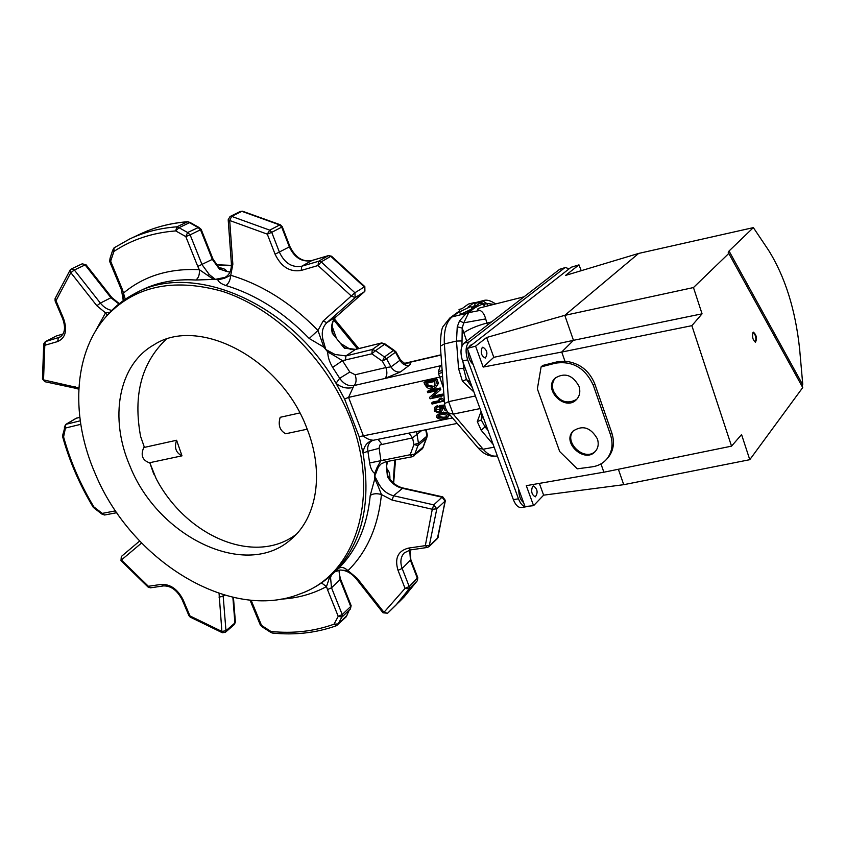 <?xml version="1.0" encoding="UTF-8"?>
<svg xmlns="http://www.w3.org/2000/svg" width="845" height="845" viewBox="0 0 845 845"><rect width="100%" height="100%" fill="white"/><g stroke="black" fill="none" stroke-linecap="round" stroke-linejoin="round"><path stroke-width="1.27" d="M306.904 428.415C281.195 358.438 198.279 315.512 153.769 344.918C118.004 365.156 109.195 418.624 129.993 466.123C158.057 537.24 246.423 580.23 291.451 538.952C317.128 517.351 324.48 472.112 306.904 428.415M296.204 534.367C254.503 565.918 186.249 536.258 156.135 478.629L149.787 462.69L181.992 455.835C175.908 452.825 174.112 447.628 176.594 440.256L144.421 447.385L140.619 436.485C132.992 395.333 141.464 362.959 166.053 339.384M144.157 446.667C140.259 454.927 142.161 460.345 149.84 462.933M357.519 348.89L333.733 320.012M231.414 265.721L216.246 264.834M393.2 482.748L394.742 460.06M395.513 459.912L393.654 483.15M216.172 264.728L231.424 265.372M334.366 318.914L358.84 348.562M421.75 430.538L412.55 437.879L380.039 444.882L379.078 447.882L380.926 460.588L377.197 467.232L378.433 466.841L374.757 476.115L374.694 473.411C372.254 471.785 370.564 468.31 369.635 462.965L367.892 451.241L363.044 453.089L359.146 436.675L344.591 399.02L336.025 383.313L339.701 378.285L332.655 367.385C329.423 361.998 327.786 356.854 327.733 351.942L325.8 349.534L335.106 354.499L334.102 355.555L342.457 360.646L332.655 367.385M441.016 355.048L405.125 363.434C410.617 362.336 411.99 362.959 409.265 365.325L400.435 371.948C396.569 372.487 393.432 370.797 391.024 366.878L399.917 360.319L395.46 352.259L386.514 358.745L391.024 366.878L385.922 367.554L382.373 361.195L371.832 353.823L342.457 360.646L349.809 372.043L355.153 374.757L385.922 367.554C387.496 372.518 387.116 376.173 384.802 378.507L353.949 385.573L348.552 397.393L363.487 436.062C366.582 438.671 369.793 440.055 373.099 440.213C367.174 441.819 363.825 446.107 363.044 453.089C371.515 505.321 361.406 545.564 332.708 573.808C323.762 582.226 313.632 588.638 302.32 593.053L299.183 594.204M105.467 317.319L106.026 316.664C113.906 307.274 123.296 299.679 134.207 293.902C190.505 261.073 288.747 301.042 336.025 383.313C341.169 387.506 346.767 388.911 352.809 387.517M95.179 473.549C130.943 560.499 230.02 622.353 300.26 593.792C360.361 573.121 384.728 483.731 342.204 400.53C316.621 348.996 269.682 306.672 222.267 291.303C172.126 277.424 132.897 286.423 104.611 318.322C73.029 355.629 70.938 418.064 95.179 473.549M439.432 400.604L432.851 402.009L431.647 402.98L432.059 404.068L444.364 400.931M444.28 399.875L441.396 398.016L440.129 398.291L438.935 399.262L439.685 401.269L431.647 402.98M447.639 412.159L441.576 412.497L437.023 415.085L436.59 417.261C439.759 420.018 443.456 420.113 447.67 417.525L449.318 414.187M447.67 417.525L449.73 414.673M440.382 410.237L436.453 408.969L436.527 407.744L437.721 406.762L437.319 405.663L434.626 407.343L434.393 411.092L437.911 412.666L441.185 411.737L443.202 408.484L442.717 407.195M444.724 405.019L439.696 405.494L438.502 406.466L440.382 408.895L439.991 410.786C438.069 411.895 436.485 411.61 435.259 409.952L436.453 408.969M441.185 411.737L443.202 408.484M440.256 388.003L428.573 390.559L427.369 391.52L427.813 392.714L437.118 390.686L429.566 397.403L430.084 398.808L441.777 396.294L442.97 395.323L442.526 394.119L433.094 396.147L440.815 389.513L440.256 388.003L439.051 388.964L427.369 391.52M436.897 378.961L438.449 383.366L435.883 387.285C430.506 390.601 426.545 389.006 424 382.51L425.215 381.56L436.897 378.961L435.693 379.912L437.076 383.641L438.28 382.69M474.235 302.605L468.278 304.115L462.014 308.7L459.025 309.45L460.462 314.424L471.901 308.911L471.003 306.418L467.993 307.179L474.235 302.605L475.133 305.066L471.478 307.76M373.099 440.213L370.881 441.449C368.23 443.826 367.237 447.089 367.892 451.241L379.141 448.325M323.096 321.068L351.298 295.993L318.026 265.531L301.19 270.442C289.877 272.301 281.184 266.893 275.09 254.218L267.284 234.139L229.692 220.503L232.85 264.242L230.738 275.29C262.299 284.733 291.367 303.123 317.963 330.448L323.096 321.068L326.93 322.621L336.331 316.558L364.47 291.683L355.164 297.62L326.93 322.621C322.6 326.835 321.28 332.465 322.959 339.521L325.8 349.534L323.836 347.147L309.228 338.486C283.814 312.323 256.024 294.662 225.868 285.525C221.126 283.846 218.464 281.945 217.873 279.832L215.369 279.357L224.918 277.382L224.168 278.375L230.738 275.29C230.315 280.096 228.689 283.508 225.868 285.525M335.106 354.499L345.932 355.925L372.296 349.481L381.349 343.102L384.507 344.295L375.476 350.686L384.454 356.96L393.421 350.495L384.507 344.295L385.088 343.978L381.739 342.922L355.513 349.386L345.14 348.003L342.753 346.239L345.13 347.992L344.369 348.172L332.328 333.331C330.68 326.339 332.011 320.751 336.331 316.558L364.596 291.588L364.216 286.846L330.775 256.32L321.163 261.897L354.9 292.75L364.839 286.624L331.493 256.183L328.187 255.708L311.446 260.651C301.866 262.267 294.514 257.725 289.391 247.015L281.702 227.115L271.731 232.354L279.515 252.423C284.702 263.228 292.106 267.833 301.739 266.228L311.963 260.503M123.222 300.683L123.602 292.972C143.956 276.009 169.19 268.235 199.304 269.661L197.783 266.439L212.317 259.373L200.508 229.766L190.125 234.857L202.082 264.707L209.296 274.572L215.369 279.357L195.797 280.022C174.809 278.776 156.05 282.483 139.541 291.145L135.411 293.278M229.893 272.227L219.457 269.143L212.317 259.373L212.94 258.929L201.152 229.365L200.508 229.766L198.026 227.442L189.481 222.689L179.024 227.696L187.611 232.512L198.765 227.337L190.336 222.605L187.358 221.823C170.32 223.154 154.667 227.199 140.397 233.97C154.836 227.125 170.637 223.038 187.812 221.696L176.88 226.819L179.024 227.696L175.707 230.917C152.29 232.745 131.693 239.589 113.917 251.451L110.653 261.179L122.493 289.761L125.271 299.246M331.356 575.065L330.553 577.653L329.307 578.191L326.487 586.578L321.48 582.913M374.757 476.115L378.708 483.71L377.483 484.565L381.433 494.536C376.828 493.216 373.099 493.533 370.237 495.455L374.789 478.809L374.757 476.115M388.784 477.467L387.813 475.767L387.359 476.348L386.239 461.676M332.708 573.808L338.539 568.453C356.696 550.38 367.269 526.044 370.237 495.455M342.753 346.239L333.828 335.127L332.803 332.782L332.328 333.331M340.419 343.376L350.939 349.682M387.433 461.444L386.619 466.155L386.535 461.676M387.813 475.767L386.619 466.155M386.63 468.827C388.932 470.443 390.02 473.707 389.904 478.619L389.693 478.809M218.77 267.675L218.971 267.696C223.492 268.224 226.059 269.481 226.682 271.477L226.28 271.414M229.977 272.048L226.682 271.477M332.096 326.254L336.574 338.644M473.908 391.953L462.468 381.285L466.408 379.437L472.387 387.781M481.967 413.944L481.28 419.986L477.277 421.57L481.069 411.483M480.668 307.696L480.52 307.728C476.907 308.837 476.707 309.745 479.939 310.432C482.432 311.435 484.365 314.255 485.717 318.903L463.757 322.822L462.215 328.092L461.951 346.154M459.469 311.541L452.181 316.875L466.218 313.368L482.727 300.788L486.614 303.439L484.174 304.527L483.329 304.01C477.605 305.7 472.651 308.774 468.468 313.22L463.757 322.822L459.522 320.889L466.218 313.368L468.119 313.653M462.468 381.285L458.56 368.621L456.49 341.063L457.251 326.772L459.522 320.889M458.56 368.621L463.641 368.494L466.408 379.437L470.38 382.32M482.727 416.004L481.28 419.986L485.03 426.831L481.217 430.285L477.277 421.57M484.872 306.64L484.174 304.527L479.907 302.806L483.636 304.084M484.639 306.703L483.329 304.01L479.749 302.985M479.939 310.432L466.704 313.051M470.992 337.778L481.671 329.539M443.414 387.961L438.502 373.543L442.294 372.56M438.502 373.543L438.365 371.62L442.146 370.48M409.265 365.325C405.42 365.874 402.304 364.206 399.917 360.319L400.224 359.547L395.935 351.816L395.46 352.259L393.421 350.495L394.15 350.305L385.088 343.978M332.803 332.782L332.571 331.842M220.862 269.439L219.457 269.143M220.249 268.995L219.087 267.981M327.733 351.942L334.102 355.555M217.873 279.832L224.168 278.375M309.228 338.486L317.963 330.448L323.836 347.147M322.959 339.521L321.618 340.155M195.797 280.022C198.586 278.026 199.758 274.572 199.304 269.661L212.877 278.924M209.296 274.572L208.123 275.47M94.725 332.434L105.53 312.861L109.945 312.259M329.392 576.797L329.307 578.191M374.789 478.809L377.483 484.565M338.539 568.453C341.285 566.625 344.433 567.354 347.971 570.65L357.192 578.297L383.979 612.319L405.051 588.395L398.016 570.301C394.457 558.334 397.9 550.951 408.346 548.13L425.32 545.638L432.291 509.26L392.101 500.071L381.433 494.536C378.201 526.477 367.036 551.848 347.971 570.65L340.26 570.026L335.993 570.977M337.451 570.396L335.613 571.188M377.197 467.232L374.694 473.411M408.895 433.126L412.55 437.879L413.944 444.544L417.958 445.558L414.737 454.23L423.26 446.963L426.493 438.333L417.958 445.558L418.465 443.276L427 436.073L425.7 429.746M404.037 363.931L406.065 363.582C406.191 364.681 404.248 363.35 400.234 359.59M442.579 376.469L348.552 397.393L344.591 399.02M452.508 417.926L359.146 436.675M457.251 326.772L462.215 328.092L466.736 341.063M474.594 303.577L480.467 302.087L484.766 304.094M416.564 431.584L418.465 443.276L413.944 444.544L410.174 454.737L369.635 462.965M111.793 310.379C107.537 309.671 103.734 307.242 100.375 303.101L110.938 297.725L85.113 264.918L74.339 270.009L100.375 303.101L96.869 305.763L105.53 312.861L107.209 315.28M459.553 311.921L471.003 306.418M437.995 417.071L438.323 415.645L442.685 414.187L446.92 415.244L446.382 416.807C444.797 418.444 441.998 418.539 437.995 417.071L439.146 415.201M446.836 416.279C444.84 417.61 442.284 417.536 439.178 416.089M448.441 414.927L446.16 413.078L442.315 413.068L443.509 412.085M442.315 413.068L440.393 413.48L441.576 412.497M440.393 413.48L437.023 415.085M435.259 409.952L436.527 407.744L436.126 406.646L437.319 405.663M436.126 406.646L434.626 407.343M442.009 409.466L443.139 408.146M441.956 409.128L440.615 407.417L443.752 407.089L445.125 410.776L446.561 410.469M444.882 405.875L438.502 406.466M443.509 401.639L443.202 400.836L444.29 399.949M443.202 400.836L440.382 399.4L441.576 398.417M440.382 399.4L441.396 398.016M440.203 398.988L438.935 399.262M441.777 396.294L441.333 395.08L442.526 394.119M441.333 395.08L431.901 397.118L433.094 396.147M431.901 397.118L440.815 389.513M439.611 390.474L439.051 388.964M427.39 383.07L428.204 385.236L433.39 386.313L435.439 385.531M432.186 387.274L435.048 385.922L434.763 381.433L425.943 383.387L426.989 386.186L432.186 387.274L433.39 386.313M424 382.51L435.693 379.912M438.449 383.366L435.883 387.285M437.245 384.327L438.375 383.028M299.795 412.951L280.181 417.303C277.899 425.003 279.737 430.496 285.695 433.77L307.21 429.197M181.992 455.835L176.594 440.256M149.787 462.69L153.79 474.14M140.619 436.485L144.421 447.385M541.106 366.899L555.587 363.149C572.773 360.73 585.342 368.124 593.317 385.331L610.407 434.499C613.417 443.995 612.213 452.17 606.784 459.046C603.024 463.398 598.133 465.996 592.113 466.852L577.251 468.827L559.675 451.505L537.367 388.901L541.106 366.899L542.775 365.431L557.003 361.882L564.956 361.206L561.735 352.048L564.956 361.206C579.163 362.716 589.113 370.279 594.795 383.905L611.833 432.989C614.833 442.463 613.586 450.681 608.083 457.631L606.805 459.025M483.182 367.068L475.587 346.175L486.635 337.493L493.797 357.319L483.182 367.068L561.735 352.048M561.745 352.048L691.865 325.674L731.538 446.149L603.879 472.218L600.964 463.905L603.869 472.175L526.298 485.664L533.575 505.669L525.03 506.567L467.296 348.393L475.587 346.175M691.865 325.674L702.058 313.822L693.47 287.553L728.781 253.447L728.168 252.887L729.045 251.007L753.36 227.611L638.63 253.437L564.798 315.343L638.64 253.437M638.63 253.426L565.569 275.407L578.973 264.865L581.233 270.696M467.296 348.393L571.093 267.284L578.973 264.865M486.635 337.493L564.787 315.333L573.47 340.324L561.724 352.006M573.428 340.366L493.797 357.319M533.575 505.669L543.62 495.159L539.363 483.393M543.62 495.159L623.737 484.681M482.22 347.485L482.875 347.168C487.216 350.062 488.03 353.685 485.305 358.058C481.323 355.988 480.298 352.46 482.22 347.485M532.582 486.382L533.533 485.896C537.568 489.075 538.17 492.719 535.329 496.839C531.727 494.843 530.808 491.357 532.582 486.382M564.407 272.502L567.175 270.347M523.604 502.669C520.34 499.955 518.735 495.54 518.777 489.435M468.964 347.094L470.316 345.288L472.292 344.485M473.158 364.438C469.672 361.269 467.993 356.664 468.109 350.612M618.371 469.26L623.737 484.692L749.779 459.691L802.739 387.549L728.781 253.447M702.058 313.822L573.47 340.324M693.47 287.553L564.777 315.365M753.36 227.611L768.496 250.152C785.111 276.748 795.504 309.84 799.666 349.439L802.75 384.348L801.937 386.08M752.979 332.434L753.444 332.138C756.507 335.053 757.204 338.401 755.525 342.183C752.81 340.07 751.955 336.828 752.979 332.434M731.538 446.149L741.572 434.583L749.779 459.691M755.24 342.172C756.539 338.454 755.842 335.148 753.148 332.275M578.962 386.207C572.635 374.958 564.682 372.265 555.112 378.127C542.596 389.397 565.411 412.064 576.607 399.431C579.818 395.83 580.599 391.415 578.962 386.207M597.394 438.893C590.729 427.412 582.606 424.813 573.037 431.108C561.365 442.748 585.194 464.116 595.514 451.198C598.292 447.765 598.915 443.667 597.394 438.893M576.702 399.347C567.122 404.607 559.337 401.797 553.348 390.908C551.658 385.616 552.482 381.148 555.82 377.493M573.744 430.411C562.675 441.629 584.655 462.511 595.588 451.103M521.418 507.507L521.217 507.539C518.133 507.644 515.513 505.004 513.369 499.648L462.585 361.037C460.071 352.819 460.546 346.851 464.021 343.165L559.728 269.249L565.411 267.527M527.629 506.292L526.319 506.736C523.235 506.831 520.626 504.19 518.481 498.814L467.686 359.875C465.172 351.626 465.637 345.658 469.102 341.961L564.439 268.023L565.485 267.516L569.097 268.847M463.197 362.716L463.641 368.494L464.94 367.448M486.287 425.711L485.03 426.831L487.987 430.358M493.976 304.348L486.614 303.439L487.945 305.869M400.435 371.948L384.802 378.507L440.351 365.79L441.724 364.723M438.365 371.62L440.351 365.79L441.777 365.378M197.783 266.439L185.794 236.579L175.707 230.917L176.88 226.819C159.768 228.118 144.051 232.174 129.739 238.955L114.054 247.849L113.917 251.451L112.66 250.331L110.061 258.274L110.653 261.179L109.649 261.422L121.479 289.962L122.493 289.761M96.869 305.763L70.822 272.66L55.992 300.746L63.544 318.512C67.558 330.3 65.593 337.979 57.629 341.56L44.806 345.299L43.539 379.88L78.87 387.918M80.75 424.327L65.424 428.045L63.586 436.918C70.336 461.254 80.444 484.597 93.89 506.926L102.287 513.39L115.554 510.855M141.559 543.018L121.395 560.003L148.371 586.282L161.437 584.37C170.489 584.159 177.703 589.292 183.09 599.749L189.977 615.931L221.886 631.437L219.066 593.422M381.739 342.922L355.122 349.555L344.369 348.172M345.436 360.213L345.932 355.925L355.513 349.386M301.19 270.442L301.739 266.228L318.565 261.285L328.441 255.602L311.71 260.545C302.594 262.172 295.338 257.524 289.941 246.592L275.09 254.218M269.735 230.146L279.727 224.928L241.871 211.345L231.636 216.373L269.735 230.146L271.731 232.354L267.284 234.139L269.735 230.146M224.918 277.382L225.404 277.128C229.587 274.699 231.572 270.146 231.372 263.46L232.85 264.242M112.66 250.331L114.054 247.849L129.739 238.955M118.891 303.989L110.938 297.725L111.804 297.514L86.021 264.749L82.187 263.83L71.402 268.911L74.339 270.009L70.822 272.66L70.177 269.956L55.073 298.623L55.992 300.746L55.094 300.926L62.646 318.671L63.544 318.512M56.752 335.877L63.069 333.976L56.192 336.035L45.577 341.538L59.974 337.123C64.928 333.722 65.815 327.575 62.646 318.671M57.629 341.56L58.389 337.768L61.167 336.321M79.789 417.356L76.388 418.201L66.142 424.264L80.233 420.821M120.983 560.647L121.31 556.517L139.647 541.022L121.31 556.517L120.983 560.647L148.181 587.159L148.371 586.282L150.494 587.814M223.059 594.69L225.964 630.719L234.91 622.966L232.861 597.309M218.982 597.077L223.101 596.369L224.58 595.144M341.665 617.346L338.232 623.906L346.703 615.773L349.196 610.174M330.553 577.653L331.515 587.803L342.236 614.568L341.94 617.103L350.421 609.002L342.003 617.04M251.113 600.235L261.549 625.437L270.918 631.458C293.194 633.75 314.224 631.331 334.018 624.202L338.222 616.343L342.236 614.568L350.717 606.478L340.123 579.913L339.12 570.174M341.443 617.547L341.94 617.103L338.222 616.343L327.48 589.578L331.515 587.803L340.556 579.1C339.183 573.903 338.803 570.914 339.384 570.121M398.998 602.094L404.1 596.992L417.261 580.79L409.064 588.944L395.872 605.21L387.57 613.238L383.979 612.319L383.007 612.794L387.57 613.238L404.1 596.992L417.398 580.631L417.409 578.403L410.48 560.457L409.698 550.042M409.202 586.557L417.779 577.61L410.85 559.675L402.178 568.463L409.202 586.557L409.064 588.944L405.051 588.395L409.202 586.557M427.348 547.454L410.332 549.937L404.301 552.862C400.625 556.918 399.928 562.115 402.178 568.463L398.016 570.301M437.298 538.645L429.175 546.525L427.295 547.465L425.32 545.638L429.672 545.68L437.868 537.726L445.051 501.117L436.802 508.838L429.102 546.609M378.708 483.71C382.183 490.037 387.137 494.05 393.59 495.751L433.77 504.877L442.051 497.187L402.125 488.252C395.713 486.583 390.791 482.611 387.359 476.348M392.101 500.071L393.59 495.751L402.917 487.977C396.96 486.477 392.164 482.812 388.51 477.002M383.714 459.775L385.911 461.729L381.074 463.894L378.433 466.841M327.48 589.578L326.487 586.578C312.597 594.077 297.429 598.26 280.984 599.137M475.386 395.967L448.6 401.639L453.226 414.113L483.139 449.234L494.145 447.174M480.013 408.61L453.226 414.113L448.22 412.899C446.054 409.931 444.829 406.815 444.554 403.561L448.6 401.639L444.364 343.957L456.49 341.063L461.55 340.947M493.142 444.438L481.217 430.285M491.484 321.945L486.847 323.075L487.544 324.998M485.717 318.903L486.847 323.075C477.129 325.684 469.419 328.927 463.715 332.793M482.727 300.788L483.393 300.598C486.593 299.447 490.681 300.556 495.656 303.936M448.22 412.899L478.133 447.924L483.139 449.234C487.639 454.388 492.139 456.659 496.617 456.036L497.008 455.973M452.181 316.875C446.297 321.713 443.688 330.744 444.364 343.957L440.372 346.165C440.625 334.462 441.639 327.775 443.424 326.107L449.825 318.005L452.181 316.875M384.454 356.96L386.514 358.745L382.373 361.195L384.454 356.96M372.296 349.481L375.476 350.686L371.832 353.823L372.296 349.481M354.9 292.75L355.164 297.62L351.298 295.993L354.9 292.75M318.565 261.285L321.163 261.897L318.026 265.531L318.565 261.285M289.941 246.592L282.262 226.713L281.702 227.115L279.727 224.928L280.508 224.844L242.599 211.239L240.297 211.482L230.051 216.51L231.636 216.373L229.692 220.503L228.192 219.774L231.372 263.46M187.611 232.512L190.125 234.857L185.794 236.579L187.611 232.512M70.737 269.481L71.402 268.911L70.737 269.481M45.313 341.644L43.729 343.904L44.806 345.299L45.313 341.644L55.707 336.289M79.789 417.293L75.997 418.359L65.752 424.422L65.424 428.045L64.326 427.137C64.843 427.264 64.368 429.64 62.921 434.288L63.586 436.918L62.593 436.559C69.417 461.127 79.62 484.681 93.182 507.211L93.89 506.926L94.471 508.341L101.854 514.045L102.287 513.39L104.59 515.006L116.8 512.693M234.361 624.497L235.396 622.015L233.431 597.436M190.157 617.082L189.977 615.931L188.963 615.72L190.157 617.082L222.415 632.768L221.886 631.437L225.964 630.719L225.457 632.229L234.403 624.466L235.396 622.015M346.154 616.871L347.105 615.023M338.232 623.906L336.595 625.649L334.018 624.202L338.232 623.906M351.129 605.633L350.421 609.002L351.129 605.633L340.556 579.1M445.399 500.451L445.051 501.117L442.051 497.187L442.812 496.892L402.917 487.977M433.77 504.877L436.802 508.838L432.291 509.26L433.77 504.877M422.426 448.727L427.369 435.407L426.197 429.651M385.954 461.729L412.36 456.722L410.174 454.737L414.737 454.23L413.902 456.004M438.175 537.251L437.372 538.571L445.399 500.493L442.812 496.892M364.913 291.155L364.839 286.624M336.595 316.326L336.458 316.463C332.55 320.128 331.282 325.367 332.655 332.201M417.441 580.568L417.779 577.61M426.651 438.175L427.369 435.407M78.796 389.228L76.282 388.415L75.025 386.577M44.838 381.708L42.461 378.93L44.838 381.708L76.282 388.415M188.963 615.72L182.087 599.559L183.09 599.749M182.087 599.559C177.091 590.243 170.901 585.701 163.507 585.912L161.437 584.37M272.217 633.021L270.918 631.458L270.411 632.166L272.174 633.011C294.852 635.377 316.326 632.916 336.595 625.649L346.207 616.808L349.238 610.132M262.161 626.842L261.549 625.437L260.397 625.173L262.161 626.842L270.411 632.166M410.332 549.937L408.346 548.13M383.007 612.794L356.263 578.825L357.192 578.297M378.042 439.315L381.718 443.995M355.153 374.757C356.706 379.648 356.305 383.25 353.949 385.573C348.32 386.397 343.566 383.968 339.701 378.285L349.809 372.043M446.16 413.078L447.343 412.085M426.989 386.186L428.204 385.236M729.045 251.007L802.602 384.549M593.317 385.331L594.795 383.905M610.407 434.499L611.833 432.989M555.587 363.149L557.003 361.882M564.439 268.023L559.728 269.249M469.102 341.961L464.021 343.165M467.686 359.875L462.585 361.037M518.481 498.814L513.369 499.648M153.769 344.918L154.867 344.285M300.26 593.792L302.32 593.053M457.208 423.419L373.575 440.213M441.005 354.805L404.66 363.308M130.764 238.48L140.397 233.97M524.058 296.796L480.52 307.728M483.15 300.662L474.341 302.901M497.346 455.909L496.617 456.036C489.868 456.987 483.699 454.283 478.133 447.924M444.544 403.519L440.372 346.165M450.047 317.847L459.363 311.034M412.36 456.722L422.511 448.653L423.63 446.318M395.935 351.816L394.15 350.305M242.599 211.239L240.297 211.482M282.262 226.713L280.508 224.844M331.493 256.183L328.441 255.602M333.828 335.127L333.289 334.092M190.336 222.605L187.812 221.696M201.152 229.365L198.765 227.337M219.446 268.309L212.94 258.929M226.544 271.456L220.746 269.365M86.021 264.749L82.187 263.83M119.314 303.64L111.804 297.514M76.821 418.021L75.997 418.359M387.39 474.763L386.619 469.831M409.909 550.01L410.85 559.675M230.051 216.51L228.192 219.774M123.243 300.461L121.479 289.962M110.061 258.274L109.649 261.422M43.729 343.904L42.461 378.93M55.073 298.623L55.094 300.926M101.854 514.045L104.59 515.006M93.182 507.211L94.471 508.341M62.921 434.288L62.593 436.559M65.752 424.422L64.326 427.137M222.415 632.768L225.457 632.229M163.507 585.912L150.452 587.824L148.181 587.159M260.397 625.173L250.025 600.13M334.937 571.79L340.398 570.037C346.196 570.248 351.488 573.174 356.263 578.825M335.782 571.083L337.261 569.699M606.784 459.046L608.083 457.631M555.112 378.127L555.704 377.588M573.037 431.108L573.639 430.506M526.319 506.736L521.217 507.539"/></g></svg>
